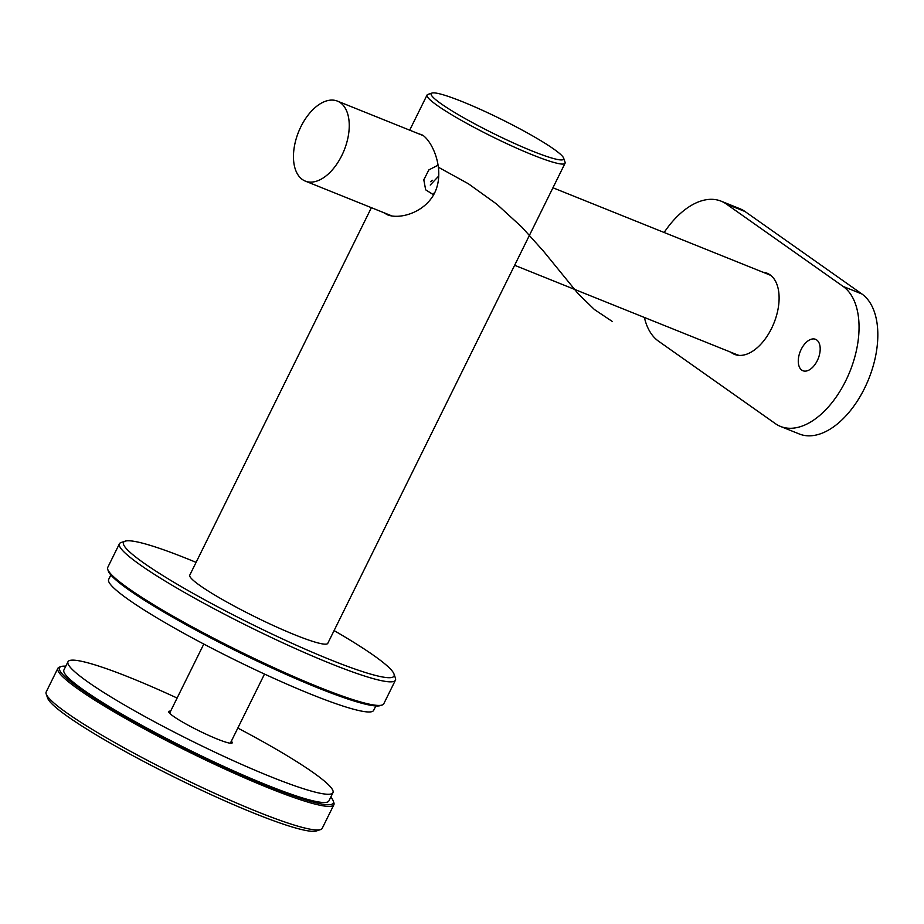 <?xml version="1.0" encoding="UTF-8"?>
<svg xmlns="http://www.w3.org/2000/svg" width="924" height="924" viewBox="0 0 924 924"><rect width="100%" height="100%" fill="white"/><g stroke="black" fill="none" stroke-linecap="round" stroke-linejoin="round"><path stroke-width="1.39" d="M382.097 705.035L380.469 705.578A152.703 16.759 -153.7 0 1 317.66 687.791A152.703 16.759 -153.7 0 1 108.339 571.09L107.773 569.461A153.938 16.898 26.3 0 0 318.792 687.11A153.938 16.898 26.3 0 0 382.097 705.035A153.938 16.898 26.3 0 0 383.772 703.788L395.426 680.191A153.938 16.898 -153.7 0 1 330.446 663.513A153.938 16.898 -153.7 0 1 187.064 593.924A153.938 16.898 -153.7 0 1 119.415 543.774A153.938 16.898 -153.7 0 1 121.09 542.527L125.167 541.164A150.866 16.551 26.3 0 0 183.483 587.907A150.866 16.551 26.3 0 0 330.342 659.736A150.866 16.551 26.3 0 0 394.005 674.035A150.866 16.551 26.3 0 0 334.084 630.584M119.415 543.774L107.761 567.371A153.938 16.898 26.3 0 0 107.773 569.461M394.005 674.035L395.414 678.101A153.938 16.898 -153.7 0 1 395.426 680.191M196.084 562.37A150.866 16.551 26.3 0 0 125.167 541.164M371.39 207.681L189.778 575.132A76.969 8.443 26.3 0 0 223.596 600.207A76.969 8.443 26.3 0 0 295.287 635.007A76.969 8.443 26.3 0 0 327.777 643.347L565.061 163.248A76.969 8.443 -153.7 0 1 492.319 136.717A76.969 8.443 -153.7 0 1 427.061 95.033A76.969 8.443 -153.7 0 1 427.893 94.41L431.97 93.058A73.885 8.108 26.3 0 0 493.82 133.668A73.885 8.108 26.3 0 0 563.652 158.131A73.885 8.108 26.3 0 0 462.358 101.663A73.885 8.108 26.3 0 0 431.97 93.058M563.652 158.131L565.049 162.197A76.969 8.443 -153.7 0 1 565.061 163.248M383.552 212.578L387.352 214.761C399.815 219.808 424.867 212.508 434.569 193.035C445.125 171.714 433.806 143.001 422.742 135.181L416.551 132.929M333.287 801.027L333.853 802.656A153.938 16.898 -153.7 0 1 333.876 804.746A153.938 16.898 -153.7 0 1 230.226 771.494A153.938 16.898 -153.7 0 1 78.528 689.35A153.938 16.898 -153.7 0 1 57.866 668.329A153.938 16.898 -153.7 0 1 59.529 667.07L61.169 666.527A152.703 16.759 26.3 0 0 80.007 688.634A152.703 16.759 26.3 0 0 237.78 773.376A152.703 16.759 26.3 0 0 333.287 801.027A152.703 16.759 26.3 0 0 330.769 797.135M57.866 668.329L46.2 691.926A153.938 16.898 26.3 0 0 46.212 694.016A153.938 16.898 26.3 0 0 66.863 712.947A153.938 16.898 26.3 0 0 211.111 791.683A153.938 16.898 26.3 0 0 320.536 829.59A153.938 16.898 26.3 0 0 322.21 828.331L333.876 804.746M65.789 666.181A152.703 16.759 26.3 0 0 61.169 666.527M320.536 829.59L316.458 830.942A150.866 16.551 -153.7 0 1 209.217 793.797A150.866 16.551 -153.7 0 1 67.856 716.631A150.866 16.551 -153.7 0 1 47.621 698.082L46.212 694.016M739.165 355.394A43.105 24.578 111.9 0 1 737.086 354.735L514.633 265.28M552.933 187.768L769.242 274.751A43.105 24.578 111.9 0 1 771.194 275.722M340.332 102.691A43.105 24.578 111.9 0 1 343.023 152.934A43.105 24.578 111.9 0 1 305.278 181.092A43.105 24.578 111.9 0 1 298.556 131.936A43.105 24.578 111.9 0 1 337.433 101.109A43.105 24.578 111.9 0 1 340.332 102.691M644.386 317.463A76.969 43.878 -68.1 0 0 658.5 341.164L775.34 423.608A76.969 43.878 -68.1 0 0 780.526 426.438A76.969 43.878 -68.1 0 0 845.749 380.78A76.969 43.878 -68.1 0 0 843.138 286.44L861.907 293.982A76.969 43.878 111.9 0 1 864.529 388.334A76.969 43.878 111.9 0 1 799.295 433.98L780.526 426.438M763.028 272.257A43.717 24.925 111.9 0 1 767.128 273.238A43.717 24.925 111.9 0 1 771.552 328.436A43.717 24.925 111.9 0 1 734.511 354.366A43.717 24.925 111.9 0 1 730.872 352.24M801.2 349.353A16.932 9.656 111.9 0 1 815.557 339.316A16.932 9.656 111.9 0 1 818.19 358.627A16.932 9.656 111.9 0 1 802.921 370.732A16.932 9.656 111.9 0 1 801.2 349.353M721.113 201.166L739.893 208.72A76.969 43.878 111.9 0 1 745.067 211.55L726.299 203.996A76.969 43.878 -68.1 0 0 721.113 201.166A76.969 43.878 -68.1 0 0 664.148 232.49M726.299 203.996L843.138 286.44M745.067 211.55L861.907 293.982M768.283 273.758A43.717 24.925 -68.1 0 0 765.384 273.204M733.217 353.176A43.717 24.925 -68.1 0 0 735.7 354.781M375.837 705.936L373.642 710.383A147.782 16.216 -153.7 0 1 233.968 659.447A147.782 16.216 -153.7 0 1 108.662 579.429L110.868 574.982M237.826 728.066A147.782 16.216 -153.7 0 1 313.121 772.51A147.782 16.216 -153.7 0 1 332.963 792.688L328.898 800.912A147.782 16.216 -153.7 0 1 189.224 749.976A147.782 16.216 -153.7 0 1 63.918 669.958L67.995 661.734A147.782 16.216 -153.7 0 1 177.108 698.047M332.963 792.688A147.782 16.216 -153.7 0 1 193.289 741.741A147.782 16.216 -153.7 0 1 67.995 661.734M231.335 741.198A35.401 3.881 -153.7 0 1 232.213 742.896A35.401 3.881 -153.7 0 1 198.752 730.688A35.401 3.881 -153.7 0 1 168.734 711.526A35.401 3.881 -153.7 0 1 170.617 711.191M430.619 181.705L432.305 180.261M430.249 185.054L438.761 175.999M433.645 193.278L434.488 193.208M438.068 165.165L428.863 169.9L423.804 179.81L425.664 189.824L433.61 194.825M438.357 167.209L468.433 183.795L496.777 204.169L521.968 227.235L543.462 251.155L578.066 293.624L594.386 309.505L612.543 321.633M427.061 95.033L409.69 130.168M423.446 135.701L337.433 101.109M392.123 216.02L305.278 181.092M230.33 743.231L264.518 674.058M169.612 713.224L203.8 644.051"/></g></svg>

